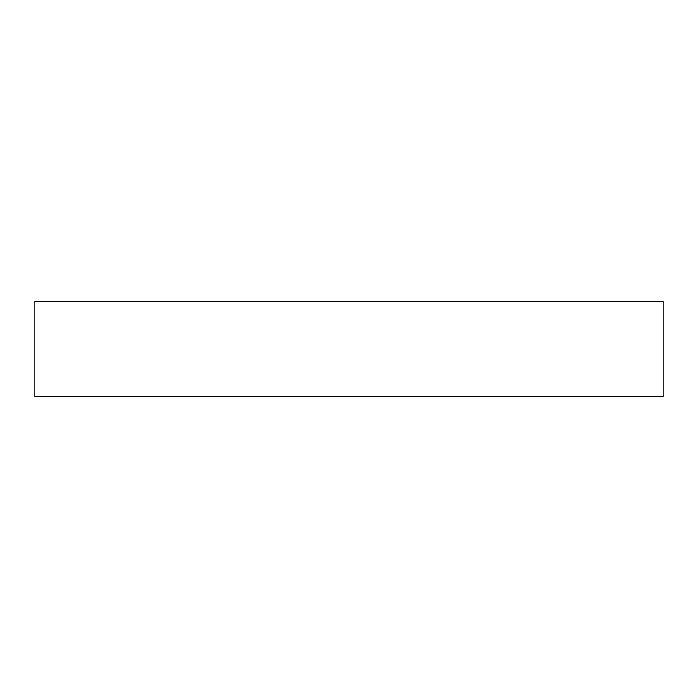 <?xml version="1.0" encoding="UTF-8"?>
<svg xmlns="http://www.w3.org/2000/svg" width="698" height="698" viewBox="0 0 698 698"><rect width="100%" height="100%" fill="white"/><g stroke="black" fill="none" stroke-linecap="round" stroke-linejoin="round"><path stroke-width="1.05" d="M663.1 301.309L34.9 301.309L34.9 396.691L663.1 396.691L663.1 301.309L663.1 396.691L34.9 396.691L34.9 301.309L663.1 301.309"/></g></svg>
